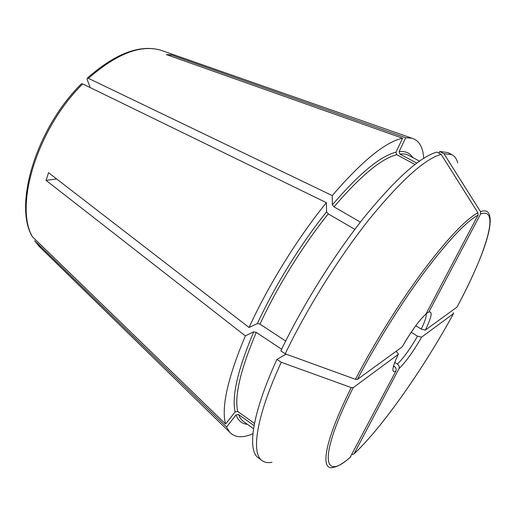 <?xml version="1.0" encoding="UTF-8"?>
<svg xmlns="http://www.w3.org/2000/svg" width="516" height="516" viewBox="0 0 516 516"><rect width="100%" height="100%" fill="white"/><g stroke="black" fill="none" stroke-linecap="round" stroke-linejoin="round"><path stroke-width="0.77" d="M285.671 341.05L259.993 324.145L257.432 323.545L249.08 327.499C267.991 285.896 297.506 238.218 326.376 202.672L82.708 83.94L81.534 83.766M326.376 202.672L326.596 211.857L328.266 213.882L354.84 229.375M81.496 83.76C36.443 128.039 13.3 204.549 32.224 236.541L225.582 424.049C221.125 407.395 227.711 378.002 245.345 335.877L46.059 180.381L56.65 178.949M249.08 327.499L48.562 172.705L46.059 180.381M252.892 433.762C242.617 438.207 234.851 437.665 229.601 432.124L226.569 427.035L34.662 240.727M414.948 164.456L396.714 154.671L395.94 152.207L402.59 138.23L166.32 54.573L170.886 54.793L170.441 56.031M90.132 87.559L87.12 79.329L87.288 78.187L88.449 78.361L332.227 195.577L332.349 204.839L334.013 206.864C360.368 176.059 381.272 158.664 396.714 154.671M360.4 222.119L334.013 206.864M457.099 306.968C478.377 266.798 493.064 230.6 489.703 215.927C488.749 211.25 485.685 209.819 480.499 211.637L480.602 213.966C500.907 206.445 485.75 253.698 457.002 307.13L457.092 306.968M457.002 307.13L425.352 330.098L421.256 329.098L415.767 325.738M453.158 312.741L453.506 313.612L421.604 337.161L417.515 336.18L411.162 332.265M478.048 215.133L425.984 313.986C418.876 320.617 410.93 331.601 402.145 346.939L357.414 379.395C375.596 344.365 400.777 303.995 423.9 272.777C447.894 240.946 465.942 221.732 478.048 215.133L477.945 212.785L441.103 154.323L436.884 152.11C420.127 156.832 395.966 178.478 364.393 217.049C334.071 255.091 302.041 306.394 280.859 350.912L285.225 353.815C306.536 309.258 338.638 257.832 368.934 219.655C400.461 180.942 424.52 159.16 441.103 154.323M477.945 212.785C465.671 219.365 447.346 238.792 422.972 271.074C399.474 302.737 373.894 343.759 355.472 379.318L357.414 379.395M355.472 379.318L285.225 353.815M254.478 423.391L237.689 411.458L235.135 411.865L225.582 424.049M453.506 313.612C424.062 367.663 382.337 427.448 354.053 453.841L352.447 454.641M354.053 453.841L398.92 368.792C399.61 366.966 399.12 365.392 397.455 364.057L394.772 362.355M395.869 371.172C391.251 373.274 392.037 367.689 398.223 354.421L353.196 387.664L351.254 387.6C323.893 442.173 319.662 471.85 333.858 467.303C338.386 466.2 343.785 462.929 350.054 457.473L395.869 371.172C396.559 369.333 396.069 367.74 394.392 366.399L393.579 365.883M332.227 195.577C362.142 160.915 385.594 141.803 402.59 138.23M170.886 54.793L405.724 137.759L411.839 138.191C419.134 140.429 423.075 147.144 423.662 158.322M480.499 211.637L443.953 153.697L439.767 151.504L438.935 153.188M439.767 151.504L447.836 152.562L451.906 154.69C454.693 156.193 456.628 158.889 457.718 162.766M416.747 163.088L399.881 154.065L399.107 151.614L405.724 137.759M398.223 354.421L398.455 353.937L396.095 351.332M480.602 213.966L428.867 312.032L426.184 313.657M281.659 349.242L256.278 332.394L253.724 331.814L245.345 335.877M254.065 425.571L238.566 414.542L236.031 414.941L226.569 427.035M272.016 462.291C268.056 463.046 264.785 462.504 262.199 460.678L258.484 457.976C247.035 450.603 251.789 414.361 276.918 359.375L286.161 354.15M262.199 460.678C250.95 453.454 255.949 417.309 281.259 362.284L276.918 359.375M351.254 387.6L281.259 362.284M443.953 153.697L451.906 154.69M259.993 324.145C276.937 287.328 302.821 245.526 328.266 213.882M257.432 323.545C274.544 286.251 300.783 243.868 326.596 211.857M32.547 236.941C14.035 205.942 37.294 128.497 82.708 83.94M41.106 248.293L34.869 240.972M332.349 204.839C359.084 173.673 380.286 156.129 395.94 152.207M350.77 456.795C323.074 482.183 317.637 458.498 353.196 387.664M88.449 78.361C116.429 53.812 140.487 44.408 160.618 50.142L163.359 51.103M399.881 154.065C403.357 153.639 406.298 154.071 408.691 155.361L419.476 161.115M399.107 151.614C405.382 150.962 409.91 152.923 412.703 157.503M394.392 366.399L393.308 366.792M285.329 353.847L284.858 354.885M426.093 313.786C426.68 316.16 425.068 321.262 421.256 329.098M428.867 312.032C432.769 311.18 431.595 317.205 425.352 330.098M417.515 336.18C410.401 348.564 403.712 357.859 397.455 364.057M421.604 337.161C413.535 351.248 405.976 361.793 398.92 368.792M235.135 411.865C231.594 396.236 237.792 369.553 253.724 331.814M237.689 411.458C234.303 395.991 240.501 369.63 256.278 332.394M253.53 428.77L242.249 420.566L240.005 417.663L238.566 414.542M247.28 424.313C241.998 423.855 238.25 420.727 236.031 414.941M34.662 240.733L39.023 246.261L229.601 432.124M87.281 78.155C115.203 53.599 139.649 44.26 160.618 50.142L411.839 138.191M402.39 346.526C411 331.769 418.386 321.384 424.533 315.373M453.519 313.605C424.094 367.534 382.795 426.919 354.002 453.932M398.255 354.402C393.843 363.657 393.508 366.425 393.373 366.553"/></g></svg>
